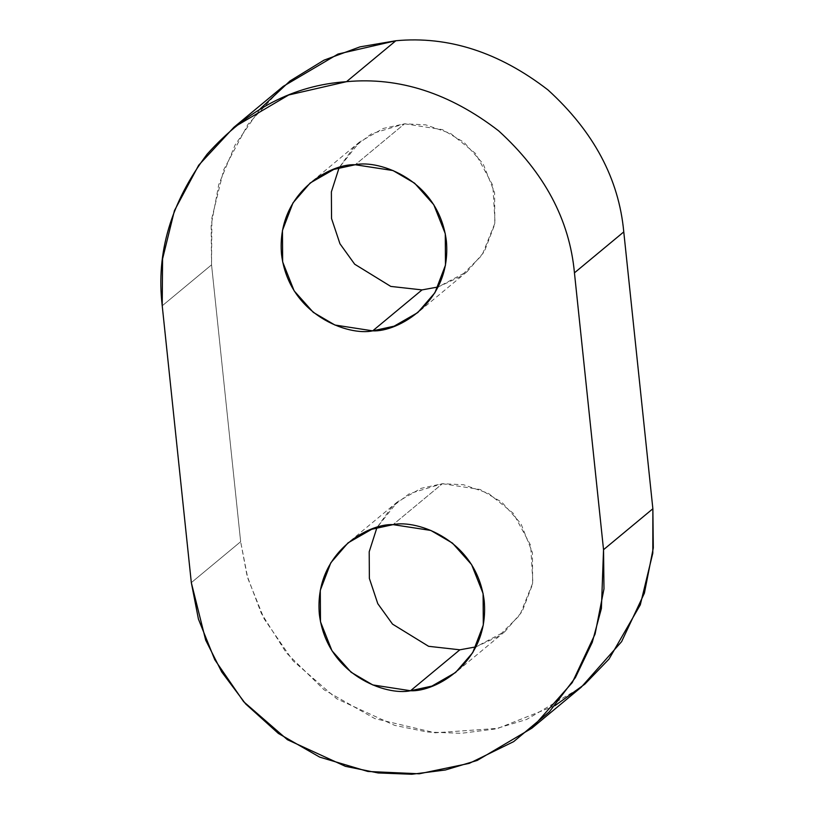 <?xml version="1.0" encoding="UTF-8"?>
<svg xmlns="http://www.w3.org/2000/svg" width="815" height="815" viewBox="0 0 815 815"><rect width="100%" height="100%" fill="white"/><g stroke="black" fill="none" stroke-linecap="round" stroke-linejoin="round"><path stroke-width="0.61" stroke-dasharray="4.08 3.06" d="M404.566 123.799L442.341 129.616L463.969 142.289L483.101 163.774L494.603 192.758L494.807 224.196L484.253 251.794L467.077 271.66L438.134 286.972L460.669 276.458L482.062 255.197L495.062 222.79L492.82 185.433L475.553 153.505L450.603 133.466L425.654 124.827L404.566 123.799L355.238 164.742L404.566 123.799L371.457 133.843L353.893 147.189L339.132 167.676L359.517 142.054L383.162 128.475L404.566 123.799M442.392 483.703L480.167 489.509L501.806 502.183L520.928 523.678L532.429 552.652L532.633 584.09L522.079 611.688L504.903 631.554L475.96 646.866L498.495 636.352L519.889 615.091L532.888 582.684L530.647 545.337L513.379 513.399L488.43 493.36L463.48 484.721L442.392 483.703L393.064 524.636L442.392 483.703L409.283 493.747L391.72 507.083L376.958 527.57L397.343 501.948L420.988 488.368L442.392 483.703M283.213 86.37L248.015 124.277L223.768 169.673L211.89 218.002L211.554 264.855L162.226 305.788L211.554 264.855L240.649 541.7L191.321 582.633L240.649 541.7L211.554 264.855L211.126 225.48L218.756 184.597L235.209 144.775L260.199 108.833M554.893 705.719L497.975 728.335L435.139 732.807L374.819 718.596L324.064 689.785L286.289 652.764L261.35 613.389L247.057 575.685L240.649 541.7L247.76 578.171L264.091 618.768L292.972 660.751L336.778 698.801L394.745 725.401L427.468 732.023L461.219 733.317L494.685 729.068L526.541 719.502L581.207 687.239M467.077 271.66L417.749 312.593M504.903 631.554L455.575 672.497M397.343 501.948L348.015 542.882M359.517 142.054L310.189 182.988"/><path stroke-width="1.22" d="M260.199 108.833L289.967 81.001L323.973 60.178L359.965 46.873L395.835 40.75C448.362 35.829 499.075 52.221 547.965 89.915C593.636 131.531 618.901 178.862 623.77 231.908C618.901 178.862 593.636 131.531 547.965 89.915C499.075 52.221 448.362 35.829 395.835 40.75L346.507 81.683C399.034 76.773 449.748 93.154 498.637 130.848C544.308 172.464 569.573 219.795 574.443 272.842L623.77 231.908L574.443 272.842L603.538 549.687L652.866 508.754L623.77 231.908L652.866 508.754L652.805 553.141L640.295 604.842L608.999 659.091L584.803 684.182L554.893 705.719M438.134 286.972L422.027 289.906L372.7 330.849L394.093 326.183L417.749 312.593L434.925 292.728L445.479 265.13L445.275 233.691L433.774 204.718L414.641 183.222L393.013 170.549L355.238 164.742L333.834 169.408L310.189 182.988L293.003 202.854L282.448 230.451L282.652 261.89L294.154 290.873L313.286 312.359L334.924 325.032L372.7 330.849L422.027 289.906L390.772 286.411L354.688 264.213L339.967 243.777L331.542 218.542L331.379 191.871L339.132 167.676L331.379 191.871L331.542 218.542L339.967 243.777L354.688 264.213L390.772 286.411L422.027 289.906L438.134 286.972M475.96 646.866L459.854 649.81L410.526 690.743L431.93 686.077L455.575 672.497L472.751 652.632L483.305 625.024L483.101 593.585L471.6 564.612L452.478 543.116L430.84 530.453L393.064 524.636L371.66 529.302L348.015 542.882L330.829 562.747L320.275 590.345L320.489 621.784L331.98 650.767L351.112 672.263L372.75 684.926L410.526 690.743L459.854 649.81L428.598 646.305L392.514 624.107L377.793 603.681L369.368 578.436L369.205 551.765L376.958 527.57L369.205 551.765L369.368 578.436L377.793 603.681L392.514 624.107L428.598 646.305L459.854 649.81L475.96 646.866M531.879 728.172L581.207 687.239L621.611 641.639L644.4 593.147L653.304 547.925L652.866 508.754L603.538 549.687L603.976 588.858L595.072 634.08L572.283 682.573L531.879 728.172L477.213 760.436L445.357 770.002L411.891 774.25L378.14 772.956L345.417 766.334L287.451 739.735L243.644 701.684L214.763 659.702L198.432 619.105L191.321 582.633L162.226 305.788L191.321 582.633L205.675 640.111L221.731 671.957L245.641 703.916L278.353 733.429L319.694 757.115L367.85 771.459L419.256 773.792L469.318 763.349L513.674 741.619L549.391 711.77L575.41 677.56L592.261 642.342L601.399 608.489L603.538 549.687L574.443 272.842C569.573 219.795 544.308 172.464 498.637 130.848C449.748 93.154 399.034 76.773 346.507 81.683C293.828 85.178 247.383 109.332 207.163 154.147C170.926 202.314 155.95 252.854 162.226 305.788L162.562 258.936L174.441 210.616L198.687 165.221L233.885 127.303L288.693 94.978L346.507 81.683L395.835 40.75L338.021 54.045L283.213 86.37L233.885 127.303M393.064 524.636C416.832 519.369 476.653 539.713 484.232 601.103C489.571 662.666 434.986 692.149 410.526 690.743C386.758 696.01 326.937 675.666 319.348 614.276C314.009 552.713 368.594 523.23 393.064 524.636M372.7 330.849C348.932 336.106 289.111 315.762 281.521 254.382C276.183 192.819 330.768 163.326 355.238 164.742C379.006 159.475 438.827 179.82 446.406 241.199C451.744 302.762 397.16 332.255 372.7 330.849"/></g></svg>
